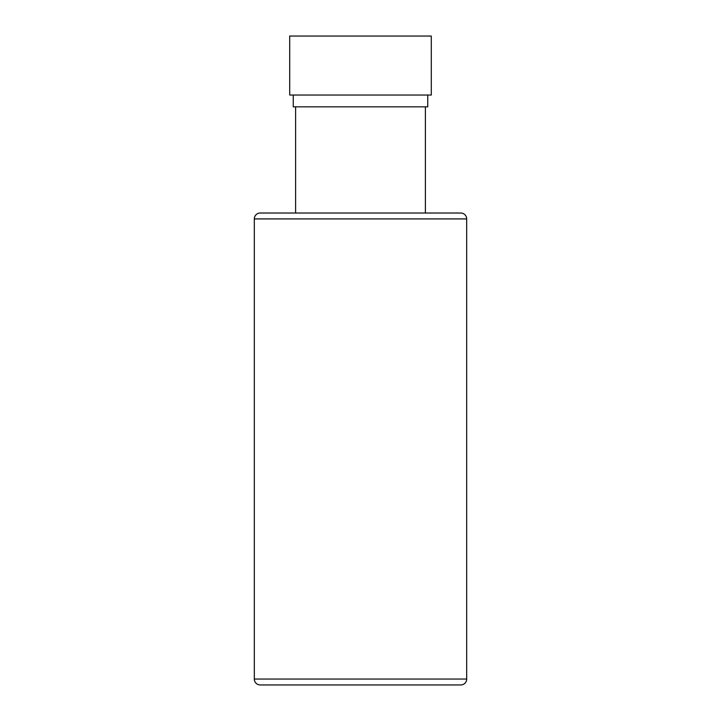 <?xml version="1.0" encoding="UTF-8"?>
<svg xmlns="http://www.w3.org/2000/svg" width="721" height="721" viewBox="0 0 721 721"><rect width="100%" height="100%" fill="white"/><g stroke="black" fill="none" stroke-linecap="round" stroke-linejoin="round"><path stroke-width="1.08" d="M466.685 679.047A5.903 5.903 0 0 1 460.782 684.95L260.218 684.95A5.903 5.903 0 0 1 254.315 679.047L254.315 218.923L466.685 218.923L466.685 679.047L254.315 679.047M466.685 218.923A5.903 5.903 0 0 0 460.782 213.019L260.218 213.019A5.903 5.903 0 0 0 254.315 218.923M360.5 213.019L425.39 213.019L425.39 106.843M293.249 95.037L293.249 106.843L427.751 106.843L427.751 95.037M289.707 95.037L431.293 95.037L431.293 36.05L289.707 36.05L289.707 95.037M422.425 684.95L361.978 684.95M295.61 213.019L295.61 106.843"/></g></svg>
